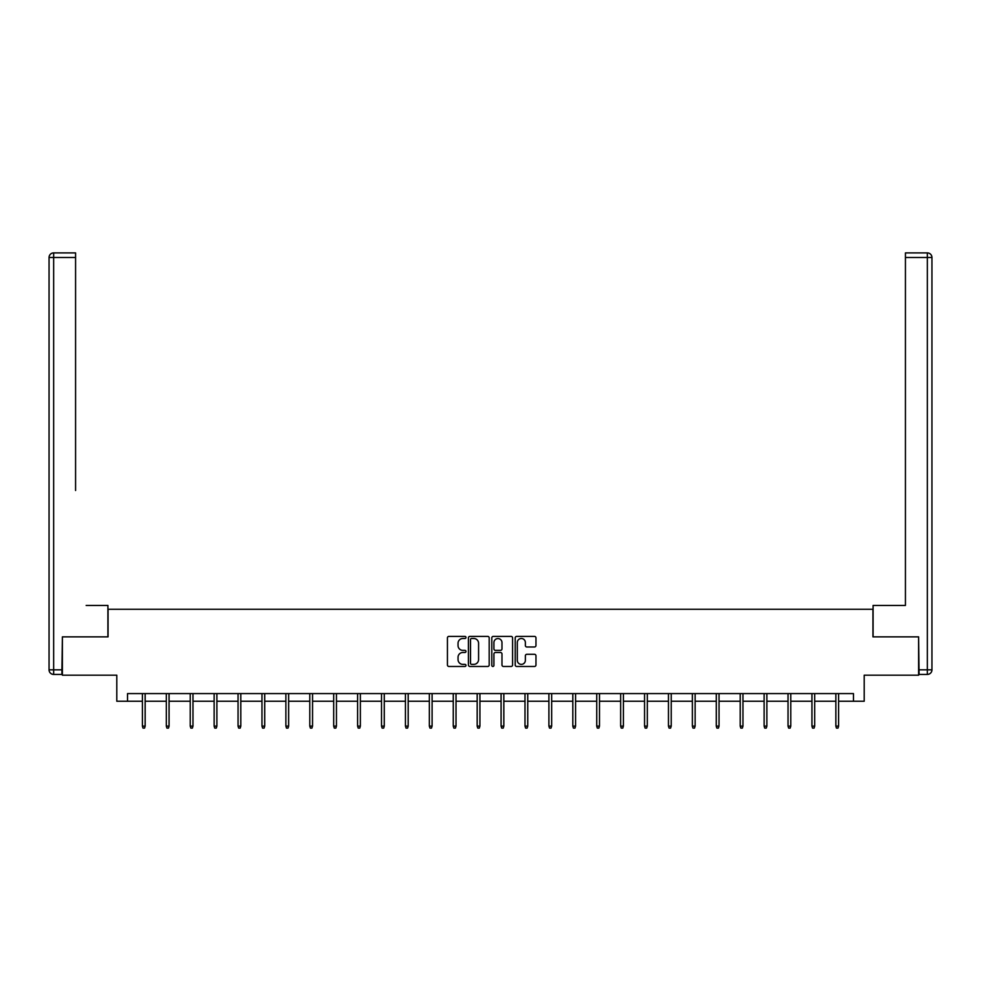<?xml version="1.0" encoding="UTF-8"?>
<svg xmlns="http://www.w3.org/2000/svg" width="981" height="981" viewBox="0 0 981 981"><rect width="100%" height="100%" fill="white"/><g stroke="black" fill="none" stroke-linecap="round" stroke-linejoin="round"><path stroke-width="1.47" d="M465.975 637.442A1.055 1.055 0 0 0 464.92 636.387L448.942 636.387A1.508 1.508 0 0 0 447.434 637.883L447.434 664.971A1.508 1.508 0 0 0 448.942 666.479L464.92 666.479A1.055 1.055 0 0 0 465.975 665.425A1.055 1.055 0 0 0 464.92 664.37L462.848 664.37A4.819 4.819 0 0 1 458.041 659.551L458.041 657.295A4.819 4.819 0 0 1 462.848 652.488L464.92 652.488A1.055 1.055 0 0 0 465.975 651.433A1.055 1.055 0 0 0 464.92 650.378L462.848 650.378A4.819 4.819 0 0 1 458.041 645.559L458.041 643.303A4.819 4.819 0 0 1 462.848 638.496L464.92 638.496A1.055 1.055 0 0 0 465.975 637.442M534.473 646.994A1.508 1.508 0 0 0 535.969 645.486L535.969 637.883A1.508 1.508 0 0 0 534.473 636.387L516.717 636.387A1.508 1.508 0 0 0 515.209 637.883L515.209 664.971A1.508 1.508 0 0 0 516.717 666.479L534.473 666.479A1.508 1.508 0 0 0 535.969 664.971L535.969 655.798A1.508 1.508 0 0 0 534.473 654.29L526.871 654.29A1.508 1.508 0 0 0 525.362 655.798L525.362 660.348A4.022 4.022 0 0 1 521.34 664.37A4.022 4.022 0 0 1 517.318 660.348L517.318 642.518A4.022 4.022 0 0 1 521.34 638.496A4.022 4.022 0 0 1 525.362 642.518L525.362 645.486A1.508 1.508 0 0 0 526.871 646.994L534.473 646.994M127.53 701.243L127.53 693.579L853.47 693.579L853.47 701.243L864.2 701.243L864.2 675.186L918.608 675.186L918.608 636.865L872.943 636.865L872.943 609.275L108.069 609.275L108.069 636.865L62.392 636.865L62.392 675.186L116.8 675.186L116.8 701.243L142.404 701.243M489.188 637.883A1.508 1.508 0 0 0 487.68 636.387L469.924 636.387A1.508 1.508 0 0 0 468.415 637.883L468.415 664.971A1.508 1.508 0 0 0 469.924 666.479L487.68 666.479A1.508 1.508 0 0 0 489.188 664.971L489.188 637.883M493.32 636.387L511.076 636.387A1.508 1.508 0 0 1 512.585 637.883L512.585 664.971A1.508 1.508 0 0 1 511.076 666.479L503.474 666.479A1.508 1.508 0 0 1 501.978 664.971L501.978 653.984A1.508 1.508 0 0 0 500.469 652.488L495.43 652.488A1.508 1.508 0 0 0 493.921 653.984L493.921 665.425A1.055 1.055 0 0 1 492.867 666.479A1.055 1.055 0 0 1 491.812 665.425L491.812 637.883A1.508 1.508 0 0 1 493.32 636.387M145.163 701.243L166.316 701.243M169.075 701.243L190.228 701.243M192.987 701.243L214.14 701.243M216.899 701.243L238.052 701.243M240.811 701.243L261.964 701.243M264.723 701.243L285.876 701.243M288.635 701.243L309.788 701.243M312.547 701.243L333.699 701.243M336.458 701.243L357.611 701.243M360.37 701.243L381.523 701.243M384.282 701.243L405.435 701.243M408.194 701.243L429.347 701.243M432.106 701.243L453.259 701.243M456.018 701.243L477.171 701.243M479.93 701.243L501.083 701.243M503.842 701.243L524.994 701.243M527.753 701.243L548.906 701.243M551.665 701.243L572.818 701.243M575.577 701.243L596.73 701.243M599.489 701.243L620.642 701.243M623.401 701.243L644.554 701.243M647.313 701.243L668.466 701.243M671.225 701.243L692.378 701.243M695.137 701.243L716.289 701.243M719.048 701.243L740.201 701.243M742.96 701.243L764.113 701.243M766.872 701.243L788.025 701.243M790.784 701.243L811.937 701.243M814.696 701.243L835.849 701.243M838.608 701.243L853.47 701.243M471.579 638.496A1.055 1.055 0 0 0 470.524 639.538L470.524 663.315A1.055 1.055 0 0 0 471.579 664.37L473.762 664.37A4.819 4.819 0 0 0 478.581 659.551L478.581 643.303A4.819 4.819 0 0 0 473.762 638.496L471.579 638.496M501.978 642.592A4.022 4.022 0 0 0 497.943 638.57A4.022 4.022 0 0 0 493.921 642.592L493.921 648.87A1.508 1.508 0 0 0 495.43 650.378L500.469 650.378A1.508 1.508 0 0 0 501.978 648.87L501.978 642.592M142.404 726.112L143.018 728.098L144.55 728.098L145.163 726.112L142.404 726.112L142.404 693.579M145.163 726.112L145.163 693.579M107.91 636.865L107.91 605.449L86.144 605.449M75.574 257.5L53.648 257.5L53.648 252.902L75.574 252.902L75.574 490.488M53.648 674.425L53.648 669.827L49.05 669.827A4.598 4.598 0 0 0 53.648 674.425L61.926 674.425L53.648 674.425A4.598 4.598 0 0 1 49.05 669.827L49.05 257.5A4.598 4.598 0 0 1 53.648 252.902A4.598 4.598 0 0 0 49.05 257.5L53.648 257.5L53.648 669.827L61.926 669.827L62.392 636.865M61.926 669.827L61.926 674.425M894.856 605.449L905.438 605.449L905.438 252.902L927.352 252.902L905.438 252.902M873.09 636.865L873.09 605.449L905.438 605.449L905.438 490.488M919.074 669.827L927.352 669.827L927.352 674.425A4.598 4.598 0 0 0 931.95 669.827L931.95 257.5L931.95 669.827A4.598 4.598 0 0 1 927.352 674.425L919.074 674.425L918.608 636.865M927.352 252.902A4.598 4.598 0 0 1 931.95 257.5A4.598 4.598 0 0 0 927.352 252.902A4.598 4.598 0 0 1 931.95 257.5A4.598 4.598 0 0 0 927.352 252.902L927.352 257.5L905.438 257.5M166.316 726.112L166.929 728.098L168.462 728.098L169.075 726.112L166.316 726.112L166.316 693.579M169.075 726.112L169.075 693.579M190.228 726.112L190.841 728.098L192.374 728.098L192.987 726.112L190.228 726.112L190.228 693.579M192.987 726.112L192.987 693.579M214.14 726.112L214.753 728.098L216.286 728.098L216.899 726.112L214.14 726.112L214.14 693.579M216.899 726.112L216.899 693.579M238.052 726.112L238.665 728.098L240.198 728.098L240.811 726.112L238.052 726.112L238.052 693.579M240.811 726.112L240.811 693.579M261.964 726.112L262.577 728.098L264.11 728.098L264.723 726.112L261.964 726.112L261.964 693.579M264.723 726.112L264.723 693.579M285.876 726.112L286.489 728.098L288.022 728.098L288.635 726.112L285.876 726.112L285.876 693.579M288.635 726.112L288.635 693.579M309.788 726.112L310.401 728.098L311.933 728.098L312.547 726.112L309.788 726.112L309.788 693.579M312.547 726.112L312.547 693.579M333.699 726.112L334.313 728.098L335.845 728.098L336.458 726.112L333.699 726.112L333.699 693.579M336.458 726.112L336.458 693.579M357.611 726.112L358.224 728.098L359.757 728.098L360.37 726.112L357.611 726.112L357.611 693.579M360.37 726.112L360.37 693.579M381.523 726.112L382.136 728.098L383.669 728.098L384.282 726.112L381.523 726.112L381.523 693.579M384.282 726.112L384.282 693.579M405.435 726.112L406.048 728.098L407.581 728.098L408.194 726.112L405.435 726.112L405.435 693.579M408.194 726.112L408.194 693.579M429.347 726.112L429.96 728.098L431.493 728.098L432.106 726.112L429.347 726.112L429.347 693.579M432.106 726.112L432.106 693.579M453.259 726.112L453.872 728.098L455.405 728.098L456.018 726.112L453.259 726.112L453.259 693.579M456.018 726.112L456.018 693.579M477.171 726.112L477.784 728.098L479.317 728.098L479.93 726.112L477.171 726.112L477.171 693.579M479.93 726.112L479.93 693.579M501.083 726.112L501.696 728.098L503.228 728.098L503.842 726.112L501.083 726.112L501.083 693.579M503.842 726.112L503.842 693.579M524.994 726.112L525.608 728.098L527.14 728.098L527.753 726.112L524.994 726.112L524.994 693.579M527.753 726.112L527.753 693.579M548.906 726.112L549.519 728.098L551.052 728.098L551.665 726.112L548.906 726.112L548.906 693.579M551.665 726.112L551.665 693.579M572.818 726.112L573.431 728.098L574.964 728.098L575.577 726.112L572.818 726.112L572.818 693.579M575.577 726.112L575.577 693.579M596.73 726.112L597.343 728.098L598.876 728.098L599.489 726.112L596.73 726.112L596.73 693.579M599.489 726.112L599.489 693.579M620.642 726.112L621.255 728.098L622.788 728.098L623.401 726.112L620.642 726.112L620.642 693.579M623.401 726.112L623.401 693.579M644.554 726.112L645.167 728.098L646.7 728.098L647.313 726.112L644.554 726.112L644.554 693.579M647.313 726.112L647.313 693.579M668.466 726.112L669.079 728.098L670.612 728.098L671.225 726.112L668.466 726.112L668.466 693.579M671.225 726.112L671.225 693.579M692.378 726.112L692.991 728.098L694.523 728.098L695.137 726.112L692.378 726.112L692.378 693.579M695.137 726.112L695.137 693.579M716.289 726.112L716.903 728.098L718.435 728.098L719.048 726.112L716.289 726.112L716.289 693.579M719.048 726.112L719.048 693.579M740.201 726.112L740.814 728.098L742.347 728.098L742.96 726.112L740.201 726.112L740.201 693.579M742.96 726.112L742.96 693.579M764.113 726.112L764.726 728.098L766.259 728.098L766.872 726.112L764.113 726.112L764.113 693.579M766.872 726.112L766.872 693.579M788.025 726.112L788.638 728.098L790.171 728.098L790.784 726.112L788.025 726.112L788.025 693.579M790.784 726.112L790.784 693.579M811.937 726.112L812.55 728.098L814.083 728.098L814.696 726.112L811.937 726.112L811.937 693.579M814.696 726.112L814.696 693.579M835.849 726.112L836.462 728.098L837.995 728.098L838.608 726.112L835.849 726.112L835.849 693.579M838.608 726.112L838.608 693.579M931.95 669.827L927.352 669.827L927.352 257.5L931.95 257.5"/></g></svg>

